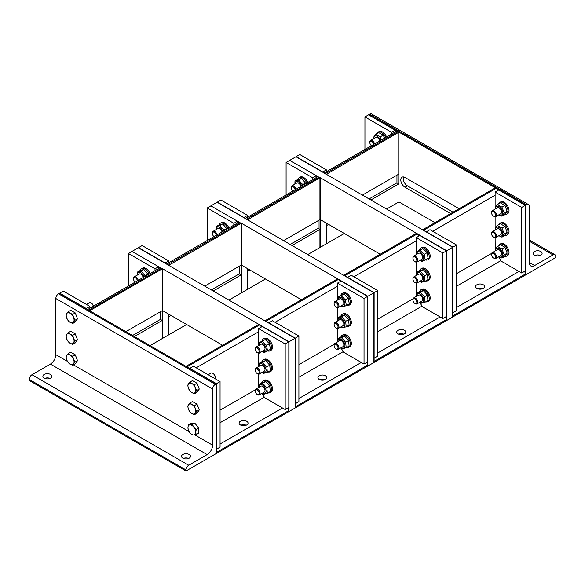 <?xml version="1.0" encoding="UTF-8"?>
<svg xmlns="http://www.w3.org/2000/svg" width="585" height="585" viewBox="0 0 585 585"><rect width="100%" height="100%" fill="white"/><g stroke="black" fill="none" stroke-linecap="round" stroke-linejoin="round"><path stroke-width="0.88" d="M50.544 374.473A4.483 2.589 180 0 1 51.86 376.309A4.483 2.589 180 0 1 47.37 378.897A4.483 2.589 180 0 1 42.888 376.309A4.483 2.589 180 0 1 45.659 373.91A4.483 2.589 180 0 1 50.544 374.473M50.017 378.4A4.483 2.589 -0 0 0 44.731 378.4M189.196 454.523A4.483 2.589 180 0 1 190.505 456.351A4.483 2.589 180 0 1 186.023 458.94A4.483 2.589 180 0 1 181.54 456.351A4.483 2.589 180 0 1 184.304 453.96A4.483 2.589 180 0 1 189.196 454.523M188.662 458.443A4.483 2.589 -0 0 0 183.383 458.443M67.399 361.354L55.831 354.678A7.693 4.439 -60 0 1 50.398 364.097L207.163 454.611A7.693 4.439 120 0 0 212.604 445.192L194.79 434.904M207.163 454.611L188.743 465.25L31.97 374.736L50.398 364.097M31.97 374.736A3.846 2.223 120 0 0 29.25 379.446L186.023 469.96A3.846 2.223 -60 0 1 188.743 465.25M186.023 469.96L186.023 471.005L29.25 380.491L29.25 379.446M55.831 354.678L55.831 298.525L212.604 389.032A3.846 2.223 -60 0 1 215.324 384.33L58.551 293.816A3.846 2.223 120 0 0 55.831 298.525M58.551 293.816L59.458 293.29L216.231 383.804L215.324 384.33M186.023 471.005L216.231 453.565L216.231 383.804L220.062 381.588L220.062 447.159L216.443 449.258L216.443 383.68L189.862 368.338L193.481 366.239L220.062 381.588M212.604 389.032L212.604 445.192M73.549 363.899L72.767 365.311L70.149 364.199A5.55 3.203 -120 0 0 73.549 363.899A5.55 3.203 -120 0 0 73.549 359.365L75.034 362.086L73.549 363.899M68.233 362.693L66.748 359.972A5.55 3.203 -120 0 0 70.149 364.199L68.233 362.693M65.966 356.85L66.748 355.439A5.55 3.203 -120 0 0 66.748 359.972L65.966 356.85M70.149 355.132L72.767 356.243L73.549 359.365A5.55 3.203 -120 0 0 70.149 355.132A5.55 3.203 -120 0 0 66.748 355.439L68.233 353.625L70.149 355.132M68.233 353.625L70.719 352.185L75.253 354.802L72.767 356.243M75.253 354.802L77.52 360.645L75.034 362.086M77.52 360.645L75.253 363.87L72.767 365.311M75.948 356.587A4.965 2.866 60 0 1 76.701 358.525M73.549 342.971L72.767 344.382L70.149 343.278A5.55 3.203 -120 0 0 73.549 342.971A5.55 3.203 -120 0 0 73.549 338.437L75.034 341.157L73.549 342.971M68.233 341.764L66.748 339.044A5.55 3.203 -120 0 0 70.149 343.278L68.233 341.764M65.966 335.922L66.748 334.51A5.55 3.203 -120 0 0 66.748 339.044L65.966 335.922M70.149 334.203L72.767 335.315L73.549 338.437A5.55 3.203 -120 0 0 70.149 334.203A5.55 3.203 -120 0 0 66.748 334.51L68.233 332.697L70.149 334.203M68.233 332.697L70.719 331.256L75.253 333.874L72.767 335.315M75.253 333.874L77.52 339.717L75.034 341.157M77.52 339.717L75.253 342.942L72.767 344.382M75.948 335.658A4.965 2.866 60 0 1 76.701 337.596M86.456 304.449L89.3 302.811A3.415 1.974 60 0 1 91.011 302.979A3.415 1.974 60 0 1 93.322 306.277M93.403 306.226A2.764 1.594 -120 0 0 91.472 303.242L91.011 302.979M73.549 322.042L72.767 323.454L70.149 322.35A5.55 3.203 -120 0 0 73.549 322.042A5.55 3.203 -120 0 0 73.549 317.509L75.034 320.229L73.549 322.042M68.233 320.836L66.748 318.116A5.55 3.203 -120 0 0 70.149 322.35L68.233 320.836M65.966 314.993L66.748 313.582A5.55 3.203 -120 0 0 66.748 318.116L65.966 314.993M70.149 313.275L72.767 314.386L73.549 317.509A5.55 3.203 -120 0 0 70.149 313.275A5.55 3.203 -120 0 0 66.748 313.582L68.233 311.768L70.149 313.275M68.233 311.768L70.719 310.328L75.253 312.946L72.767 314.386M75.253 312.946L77.52 318.788L75.034 320.229M77.52 318.788L75.253 322.013L72.767 323.454M75.948 314.73A4.965 2.866 60 0 1 76.701 316.668M195.807 432.278L196.129 434.677L193.796 435.013A5.55 3.203 -120 0 0 195.807 432.278A5.55 3.203 -120 0 0 193.891 427.218L196.194 429.478L195.807 432.278M192.165 434.947L189.869 432.681A5.55 3.203 -120 0 0 193.796 435.013L192.165 434.947M188.275 430.012L187.953 427.62A5.55 3.203 -120 0 0 189.869 432.681L188.275 430.012M189.964 424.885L192.297 424.549L193.891 427.218A5.55 3.203 -120 0 0 189.964 424.885A5.55 3.203 -120 0 0 187.953 427.62L188.341 424.82L189.964 424.885M188.341 424.82L190.827 423.379L194.783 423.109L192.297 424.549M194.783 423.109L198.681 428.044L196.194 429.478M198.681 428.044L198.615 433.244L196.129 434.677M196.187 424.885A4.965 2.866 60 0 1 197.496 426.538M195.28 413.251L194.498 414.663L191.88 413.558A5.55 3.203 -120 0 0 195.28 413.251A5.55 3.203 -120 0 0 195.28 408.718L196.765 411.438L195.28 413.251M189.964 412.045L188.48 409.324A5.55 3.203 -120 0 0 191.88 413.558L189.964 412.045M187.697 406.202L188.48 404.791A5.55 3.203 -120 0 0 188.48 409.324L187.697 406.202M191.88 404.491L194.498 405.595L195.28 408.718A5.55 3.203 -120 0 0 191.88 404.491A5.55 3.203 -120 0 0 188.48 404.791L189.964 402.977L191.88 404.491M189.964 402.977L192.458 401.537L196.991 404.155L194.498 405.595M196.991 404.155L199.258 409.997L196.765 411.438M199.258 409.997L196.991 413.229L194.498 414.663M197.679 405.939A4.965 2.866 60 0 1 198.432 407.877M208.187 374.736L211.039 373.091A3.415 1.974 60 0 1 212.743 373.259A3.415 1.974 60 0 1 215.163 377.442L215.163 377.442A3.415 1.974 60 0 1 214.878 378.59M215.163 377.442L215.163 376.908A2.764 1.594 -120 0 0 213.211 373.522L212.743 373.259M195.28 392.323L194.498 393.734L191.88 392.63A5.55 3.203 -120 0 0 195.28 392.323A5.55 3.203 -120 0 0 195.28 387.789L196.765 390.509L195.28 392.323M189.964 391.116L188.48 388.396A5.55 3.203 -120 0 0 191.88 392.63L189.964 391.116M187.697 385.274L188.48 383.862A5.55 3.203 -120 0 0 188.48 388.396L187.697 385.274M191.88 383.563L194.498 384.667L195.28 387.789A5.55 3.203 -120 0 0 191.88 383.563A5.55 3.203 -120 0 0 188.48 383.862L189.964 382.049L191.88 383.563M189.964 382.049L192.458 380.608L196.991 383.226L194.498 384.667M196.991 383.226L199.258 389.076L196.765 390.509M199.258 389.076L196.991 392.301L194.498 393.734M197.679 385.01A4.965 2.866 60 0 1 198.432 386.948M534.456 255.184A4.483 2.589 180 0 1 533.14 253.356A4.483 2.589 180 0 1 537.63 250.768A4.483 2.589 180 0 1 542.112 253.356A4.483 2.589 180 0 1 539.341 255.747A4.483 2.589 180 0 1 534.456 255.184M540.269 255.448A4.483 2.589 0 0 0 534.982 255.448M529.169 262.424A7.693 4.439 120 0 0 530.763 265.948A7.693 4.439 120 0 0 534.602 265.561L529.169 262.424L529.169 206.271A3.846 2.223 -60 0 0 528.372 204.509L371.599 113.995A3.846 2.223 120 0 0 369.676 114.185L526.449 204.699A3.846 2.223 -60 0 1 528.372 204.509M529.169 241.152L553.03 254.928L534.602 265.561M553.03 254.928A3.846 2.223 -60 0 1 554.953 254.738A3.846 2.223 -60 0 1 555.75 256.493L555.75 257.539L525.542 274.979L525.542 205.225L368.769 114.711L369.676 114.185M526.449 204.699L525.542 205.225L525.33 275.104L525.33 205.342L525.33 270.921L521.71 273.012L521.71 207.434L525.542 205.225L495.334 187.785L496.029 188.428L423.657 230.212L422.75 229.693L495.122 187.902L525.33 205.342L498.749 190.001L495.122 192.092L495.122 209.072M450.633 213.591L405.017 187.258A5.982 3.451 60 0 1 401.113 181.993A5.982 3.451 60 0 1 402.027 177.196A5.982 3.451 60 0 1 405.017 177.496L459.086 208.713M453.046 212.201L407.438 185.862A5.982 3.451 60 0 1 403.489 176.941M434.926 222.666L398.977 201.913L386.597 209.057M493.528 258.051L493.989 258.321A3.415 1.974 -120 0 0 495.7 258.49A3.415 1.974 -120 0 0 495.7 254.541A3.415 1.974 -120 0 0 492.277 252.574A3.415 1.974 -120 0 0 491.568 254.131A3.415 1.974 -120 0 0 491.568 254.139L491.568 254.672A2.764 1.594 60 0 1 493.528 253.539A2.764 1.594 60 0 1 495.48 256.925A2.764 1.594 60 0 1 493.528 258.051A2.764 1.594 60 0 1 491.568 254.672M498.676 245.671A6.837 3.949 60 0 1 499.802 244.281A6.837 3.949 60 0 1 506.639 248.23A6.837 3.949 60 0 1 506.639 256.12A6.837 3.949 60 0 1 504.87 256.398M499.802 244.281L500.767 243.726A6.837 3.949 60 0 1 507.604 247.667A6.837 3.949 60 0 1 507.604 255.565L506.639 256.12M500.811 255.535A3.415 1.974 -120 0 0 501.345 252.8A3.415 1.974 -120 0 0 499.115 249.78A3.415 1.974 -120 0 0 497.396 249.619M499.027 256.566A4.958 2.859 -120 0 0 502.617 254.658A4.958 2.859 -120 0 0 499.144 248.545A4.958 2.859 -120 0 0 495.612 250.548A4.958 2.859 -120 0 0 495.612 250.651M501.974 258.073L504.892 256.384L507.158 253.159L504.892 247.316L500.358 244.698L497.44 246.387L501.974 249.005L504.241 254.848L501.974 258.073L498.866 256.661M495.378 250.782L495.173 249.612L497.44 246.387M504.892 247.316L501.974 249.005M507.158 253.159L504.241 254.848M493.528 237.122L493.989 237.393A3.415 1.974 -120 0 0 495.7 237.561A3.415 1.974 -120 0 0 495.7 233.62A3.415 1.974 -120 0 0 492.277 231.645A3.415 1.974 -120 0 0 491.568 233.21L491.568 233.744A2.764 1.594 60 0 1 493.528 232.618A2.764 1.594 60 0 1 495.48 235.996A2.764 1.594 60 0 1 493.528 237.122A2.764 1.594 60 0 1 491.568 233.744M498.676 224.742A6.837 3.949 60 0 1 499.802 223.353A6.837 3.949 60 0 1 506.639 227.302A6.837 3.949 60 0 1 506.639 235.192A6.837 3.949 60 0 1 504.87 235.47M499.802 223.353L500.767 222.797A6.837 3.949 60 0 1 507.604 226.739A6.837 3.949 60 0 1 507.604 234.636L506.639 235.192M500.811 234.607A3.415 1.974 -120 0 0 501.345 231.872A3.415 1.974 -120 0 0 499.115 228.852A3.415 1.974 -120 0 0 497.396 228.691M499.027 235.638A4.958 2.859 -120 0 0 502.617 233.729A4.958 2.859 -120 0 0 499.144 227.616A4.958 2.859 -120 0 0 495.612 229.62A4.958 2.859 -120 0 0 495.612 229.722M501.974 237.144L504.892 235.455L507.158 232.23L504.892 226.388L500.358 223.77L497.44 225.459L501.974 228.077L504.241 233.92L501.974 237.144L498.866 235.733M495.378 229.854L495.173 228.684L497.44 225.459M504.892 226.388L501.974 228.077M507.158 232.23L504.241 233.92M493.528 216.201L493.989 216.465A3.415 1.974 -120 0 0 495.7 216.633A3.415 1.974 -120 0 0 495.7 212.691A3.415 1.974 -120 0 0 492.277 210.717A3.415 1.974 -120 0 0 491.568 212.282L491.568 212.816A2.764 1.594 60 0 1 493.528 211.69A2.764 1.594 60 0 1 495.48 215.068A2.764 1.594 60 0 1 493.528 216.201A2.764 1.594 60 0 1 491.568 212.816M498.676 203.814A6.837 3.949 60 0 1 499.802 202.425A6.837 3.949 60 0 1 506.639 206.373A6.837 3.949 60 0 1 506.639 214.264A6.837 3.949 60 0 1 504.87 214.541M499.802 202.425L500.767 201.869A6.837 3.949 60 0 1 507.604 205.81A6.837 3.949 60 0 1 507.604 213.708L506.639 214.264M500.811 213.679A3.415 1.974 -120 0 0 501.345 210.944A3.415 1.974 -120 0 0 499.115 207.924A3.415 1.974 -120 0 0 497.396 207.763M499.027 214.71A4.958 2.859 -120 0 0 502.617 212.801A4.958 2.859 -120 0 0 499.144 206.688A4.958 2.859 -120 0 0 495.612 208.691A4.958 2.859 -120 0 0 495.612 208.794M501.974 216.216L504.892 214.534L507.158 211.302L504.892 205.459L500.358 202.841L497.44 204.531L501.974 207.148L504.241 212.991L501.974 216.216L498.866 214.805M495.378 208.925L495.173 207.755L497.44 204.531M504.892 205.459L501.974 207.148M507.158 211.302L504.241 212.991M374.561 143.903A3.415 1.974 -120 0 0 370.546 140.437A3.415 1.974 -120 0 0 369.837 141.994A3.415 1.974 -120 0 0 369.837 142.001L369.837 142.535A2.764 1.594 60 0 1 371.629 141.314A2.764 1.594 60 0 1 373.72 144.385M371.46 145.694A2.764 1.594 60 0 1 369.837 142.535M376.945 133.534A6.837 3.949 60 0 1 378.071 132.144A6.837 3.949 60 0 1 385.61 137.526M378.071 132.144L379.036 131.588A6.837 3.949 60 0 1 386.575 136.963M379.687 140.941A3.415 1.974 -120 0 0 377.384 137.643A3.415 1.974 -120 0 0 375.658 137.482M380.521 140.458A4.958 2.859 -120 0 0 376.586 136.034A4.958 2.859 -120 0 0 373.873 138.411A4.958 2.859 -120 0 0 373.881 138.513M384.703 138.045L383.16 135.179L378.627 132.561L375.709 134.25L380.243 136.868L381.084 140.137M373.647 138.645L373.442 137.475L375.709 134.25M383.16 135.179L380.243 136.868M160.436 311.725L160.436 319.403L162.25 320.448L134.367 336.543M160.436 319.403L132.554 335.498M125.914 331.658L162.25 310.679L162.25 268.822L89.878 310.613L88.971 310.087L161.343 268.303A3.846 2.223 -120 0 0 159.42 268.113L87.845 309.436M89.878 310.854L59.458 293.29L89.878 310.854M162.25 320.448L162.25 338.583L150.074 345.611M161.343 268.303L132.042 251.382L128.415 253.48L128.415 286.014M89.878 306.423L86.251 308.514L59.67 293.173L63.29 291.074L89.878 306.423L89.878 308.266M155.003 270.665L155.003 268.822L128.415 253.48M262.131 393.339L264.647 397.705L285.188 409.566L285.188 343.987L258.607 328.646L262.234 326.547L288.814 341.896L295.067 338.284L264.859 320.843L337.45 278.943L338.357 279.462L265.978 321.245L265.071 320.726L295.279 338.167L268.698 322.818L272.325 320.726L298.906 336.075L298.906 401.646L295.279 403.738L295.067 338.284L295.067 408.045L295.067 338.284L138.294 247.777L168.502 265.217L167.807 264.566L240.179 222.783L241.086 223.309L168.714 265.334L138.506 247.652L142.133 245.561L168.714 260.91L165.087 263.001L138.506 247.652L132.042 251.382L158.623 266.731L158.623 268.573M158.623 266.731L155.003 268.822M186.63 324.507L162.25 338.583L162.462 268.705L162.462 338.459L162.462 310.555L222.571 345.26M285.188 343.987L288.814 341.896L258.607 324.456L259.513 324.982L187.141 366.766L186.235 366.239L258.819 324.331L289.027 341.772L162.462 268.705M246.738 424.959A4.483 2.589 180 0 1 241.846 425.522A4.483 2.589 180 0 1 239.082 423.13A4.483 2.589 180 0 1 240.391 421.302A4.483 2.589 180 0 1 245.283 420.739A4.483 2.589 180 0 1 248.047 423.13A4.483 2.589 180 0 1 246.738 424.959M246.205 425.222A4.483 2.589 0 0 0 240.925 425.222M261.436 327.008A3.846 2.223 -120 0 0 259.513 324.982M288.814 410.611L288.814 411.657L216.443 453.441L216.443 383.68L186.023 366.364L216.231 383.804L216.231 453.565L216.443 452.395L288.814 410.611A3.846 2.223 -120 0 0 288.017 407.928M258.709 387.416L258.607 374.144M298.906 336.075L295.279 338.167L295.279 407.921L289.027 411.533L289.027 341.772L289.027 411.533L288.814 341.896L288.814 407.467L285.188 409.566M258.607 328.646L258.607 345.625M258.607 353.216L258.607 366.554M239.28 266.212L239.28 273.882L241.086 274.928L213.211 291.023M239.28 273.882L211.397 289.977M169.109 314.394L168.714 314.62M170.922 315.439L168.714 316.712L168.714 334.854L168.714 314.167M204.75 286.145L241.086 265.166L241.086 223.309L210.885 205.869L207.258 207.96L207.258 240.493M241.086 274.928L241.086 293.063L228.918 300.098M240.179 222.783A3.846 2.223 -120 0 0 238.263 222.592L166.681 263.923M168.714 260.91L168.714 262.745M233.839 225.145L233.839 223.309L207.258 207.96M340.967 347.819L343.49 352.185L364.031 364.045L364.031 298.474L337.45 283.125L341.07 281.034L367.651 296.376L373.91 292.771L343.702 275.33L416.286 233.422L417.193 233.949L344.821 275.732L343.914 275.206L374.115 292.646L347.534 277.297L351.161 275.206L377.742 290.555L377.742 356.126L374.115 358.217L373.91 292.771L373.91 362.532L373.91 292.771L217.137 202.256L247.338 219.697L246.643 219.053L319.022 177.27L319.929 177.789L247.55 219.821L217.349 202.132L220.969 200.041L247.55 215.39L243.93 217.481L217.349 202.132L210.885 205.869L237.466 221.218L237.466 223.053M237.466 221.218L233.839 223.309M168.502 334.971L168.502 314.043L168.502 334.971M265.466 278.994L241.086 293.063L241.298 223.185L241.298 292.946L241.298 265.042L301.414 299.747M364.031 298.474L367.651 296.376L337.662 278.818L367.863 296.259L241.298 223.185M325.574 379.446A4.483 2.589 180 0 1 320.69 380.009A4.483 2.589 180 0 1 317.918 377.61A4.483 2.589 180 0 1 319.234 375.782A4.483 2.589 180 0 1 324.119 375.219A4.483 2.589 180 0 1 326.891 377.61A4.483 2.589 180 0 1 325.574 379.446M325.048 379.709A4.483 2.589 0 0 0 319.761 379.709M340.273 281.495A3.846 2.223 -120 0 0 338.357 279.462M367.651 365.091L367.651 366.137L295.279 407.921L295.279 406.875L367.651 365.091A3.846 2.223 -120 0 0 366.861 362.415M337.552 341.903L337.45 328.624M377.742 290.555L374.115 292.646L374.115 362.407L367.863 366.02L367.863 296.259L367.863 366.02L367.651 296.376L367.651 361.954L364.031 364.045M337.45 283.125L337.45 300.105M337.45 307.703L337.45 321.033M318.116 220.691L318.116 228.362L319.929 229.415L292.047 245.51M318.116 228.362L290.233 244.464M247.945 268.881L247.55 269.107M249.758 269.926L247.55 271.199L247.55 289.334L247.55 268.654M283.586 240.625L319.929 219.646L319.929 177.789L289.721 160.349L286.094 162.44L286.094 194.973M319.929 229.415L319.929 247.55L307.754 254.577M319.022 177.27A3.846 2.223 -120 0 0 317.099 177.079L245.517 218.402M247.55 215.39L247.55 217.225M312.675 179.632L312.675 177.789L286.094 162.44M419.811 302.306L422.326 306.672L442.867 318.525L442.867 252.954L416.286 237.605L419.913 235.514L446.494 250.863L452.746 247.25L422.75 229.693L452.958 247.133L426.377 231.784L429.997 229.693L456.585 245.035L456.585 310.613L452.958 312.704L452.746 247.25L452.746 317.011L452.746 247.25L295.973 156.743L326.181 174.176L325.487 173.533L397.858 131.749L398.765 132.276L326.393 174.301L296.185 156.619L299.812 154.528L326.393 169.869L322.766 171.968L296.185 156.619L289.721 160.349L316.302 175.697L316.302 177.533M316.302 175.697L312.675 177.789M247.338 289.458L247.338 268.53L247.338 289.458M344.302 233.473L319.929 247.55L320.141 177.665L320.141 247.426L320.141 219.521L380.25 254.226M442.867 252.954L446.494 250.863L416.498 233.298L446.706 250.738L320.141 177.665M404.418 333.925A4.483 2.589 180 0 1 399.526 334.488A4.483 2.589 180 0 1 396.762 332.097A4.483 2.589 180 0 1 398.071 330.262A4.483 2.589 180 0 1 402.963 329.706A4.483 2.589 180 0 1 405.727 332.097A4.483 2.589 180 0 1 404.418 333.925M403.884 334.189A4.483 2.589 0 0 0 398.604 334.189M419.116 235.974A3.846 2.223 -120 0 0 417.193 233.949M446.494 319.578L446.494 320.624L374.115 362.407L374.115 361.362L446.494 319.578A3.846 2.223 -120 0 0 445.697 316.894M416.388 296.383L416.286 283.111M456.585 245.035L452.958 247.133L452.958 316.887L446.706 320.5L446.706 250.738L446.706 320.5L446.494 250.863L446.494 316.434L442.867 318.525M416.286 237.605L416.286 254.592M416.286 262.182L416.286 275.52M396.952 175.171L396.952 182.849L398.765 183.895L370.89 199.99M396.952 182.849L369.077 198.944M326.781 223.36L326.393 223.587M328.594 224.406L326.393 225.678L326.393 243.821L326.393 223.134M362.429 195.105L398.765 174.125L398.765 132.276L368.557 114.835L364.938 116.927L364.938 149.46M398.765 183.895L398.977 132.151L398.977 201.913M397.858 131.749A3.846 2.223 -120 0 0 395.935 131.559L324.361 172.882M326.393 169.869L326.393 171.712M391.519 134.111L391.519 132.276L364.938 116.927M398.977 132.151L368.769 114.711L395.138 130.177L395.138 132.02M395.138 130.177L391.519 132.276M326.181 243.938L326.181 223.009L326.181 243.938M483.254 288.412A4.483 2.589 180 0 1 478.369 288.968A4.483 2.589 180 0 1 475.598 286.577A4.483 2.589 180 0 1 476.914 284.749A4.483 2.589 180 0 1 481.799 284.186A4.483 2.589 180 0 1 484.57 286.577A4.483 2.589 180 0 1 483.254 288.412M482.727 288.668A4.483 2.589 0 0 0 477.44 288.668M497.952 190.454A3.846 2.223 -120 0 0 496.029 188.428M525.33 274.058L525.33 275.104L452.958 316.887L452.958 315.841L525.33 274.058A3.846 2.223 -120 0 0 524.533 271.381M521.71 273.012L501.169 261.151L498.647 256.786M495.232 250.87L495.122 237.722M495.122 216.794L495.122 230M521.71 207.434L495.122 192.092M257.217 394.48L257.685 394.751A3.415 1.974 -120 0 0 259.389 394.919A3.415 1.974 -120 0 0 260.098 393.354A3.415 1.974 -120 0 0 258.607 389.917A3.415 1.974 -120 0 0 255.974 389.003A3.415 1.974 -120 0 0 255.265 390.568L255.265 391.102A2.764 1.594 60 0 1 257.217 389.976A2.764 1.594 60 0 1 259.17 393.354A2.764 1.594 60 0 1 257.217 394.48A2.764 1.594 60 0 1 255.265 391.102M262.051 382.561A6.837 3.949 60 0 1 263.287 380.835A6.837 3.949 60 0 1 268.552 382.663A6.837 3.949 60 0 1 271.535 389.544A6.837 3.949 60 0 1 270.124 392.674A6.837 3.949 60 0 1 268.025 392.886M263.287 380.835L264.252 380.272A6.837 3.949 60 0 1 269.517 382.107A6.837 3.949 60 0 1 272.5 388.981A6.837 3.949 60 0 1 271.089 392.111L270.124 392.674M264.296 392.089A3.415 1.974 -120 0 0 264.435 388.374A3.415 1.974 -120 0 0 261.166 386.049A3.415 1.974 -120 0 0 260.873 386.173M262.511 393.12A4.958 2.859 -120 0 0 266.102 391.182A4.958 2.859 -120 0 0 262.57 385.062A4.958 2.859 -120 0 0 259.089 387.197M267.345 393.281L270.263 391.592L269.758 386.1L265.605 381.603L261.956 382.597L259.038 384.279L262.687 383.285L266.84 387.789L267.345 393.281L263.689 394.275L262.314 393.23M258.943 387.285L259.038 384.279M265.605 381.603L262.687 383.285M269.758 386.1L266.84 387.789M257.217 373.559L257.685 373.822A3.415 1.974 -120 0 0 259.389 373.99A3.415 1.974 -120 0 0 260.098 372.426A3.415 1.974 -120 0 0 258.607 368.989A3.415 1.974 -120 0 0 255.974 368.075A3.415 1.974 -120 0 0 255.265 369.64L255.265 370.173A2.764 1.594 60 0 1 257.217 369.047A2.764 1.594 60 0 1 259.17 372.426A2.764 1.594 60 0 1 257.217 373.559A2.764 1.594 60 0 1 255.265 370.173M262.051 361.632A6.837 3.949 60 0 1 263.287 359.907A6.837 3.949 60 0 1 268.552 361.735A6.837 3.949 60 0 1 271.535 368.616A6.837 3.949 60 0 1 270.124 371.746A6.837 3.949 60 0 1 268.025 371.958M263.287 359.907L264.252 359.344A6.837 3.949 60 0 1 269.517 361.179A6.837 3.949 60 0 1 272.5 368.053A6.837 3.949 60 0 1 271.089 371.183L270.124 371.746M259.389 373.99L264.318 371.146A3.415 1.974 -120 0 0 264.435 367.446A3.415 1.974 -120 0 0 261.166 365.12A3.415 1.974 -120 0 0 260.873 365.245M262.511 372.192A4.958 2.859 -120 0 0 266.102 370.254A4.958 2.859 -120 0 0 262.57 364.133A4.958 2.859 -120 0 0 259.089 366.268M267.345 372.352L270.263 370.663L269.758 365.172L265.605 360.674L261.956 361.669L259.038 363.351L262.687 362.356L266.84 366.861L267.345 372.352L263.689 373.347L262.314 372.301M258.943 366.356L259.038 363.351M265.605 360.674L262.687 362.356M269.758 365.172L266.84 366.861M257.217 352.631L257.685 352.894A3.415 1.974 -120 0 0 259.389 353.062A3.415 1.974 -120 0 0 259.528 349.362A3.415 1.974 -120 0 0 256.274 347.022A3.415 1.974 -120 0 0 255.974 347.146A3.415 1.974 -120 0 0 255.265 348.711L255.265 349.245A2.764 1.594 60 0 1 256.084 347.885A2.764 1.594 60 0 1 259.075 350.759A2.764 1.594 60 0 1 257.217 352.631A2.764 1.594 60 0 1 255.265 349.245M261.97 341.048A6.837 3.949 60 0 1 263.287 338.978A6.837 3.949 60 0 1 263.886 338.737A6.837 3.949 60 0 1 270.387 343.41A6.837 3.949 60 0 1 270.124 350.817A6.837 3.949 60 0 1 267.689 350.927M263.287 338.978L264.252 338.423A6.837 3.949 60 0 1 264.851 338.174A6.837 3.949 60 0 1 271.352 342.854A6.837 3.949 60 0 1 271.089 350.254L270.124 350.817M259.389 353.062L264.318 350.225A3.415 1.974 -120 0 0 264.303 346.283A3.415 1.974 -120 0 0 260.873 344.316M262.511 351.263A4.958 2.859 -120 0 0 265.926 350.444A4.958 2.859 -120 0 0 263.104 343.556A4.958 2.859 -120 0 0 259.089 345.347M267.506 351.029L270.424 349.347L269.48 343.68L265.166 339.571L258.877 342.817L262.248 341.26L266.563 345.369L267.506 351.029L264.135 352.587L262.336 351.358M258.936 345.435L258.877 342.817M269.48 343.68L266.563 345.369M265.166 339.571L262.248 341.26M138.257 280.332A3.415 1.974 -120 0 0 134.243 276.866A3.415 1.974 -120 0 0 133.534 278.431L133.534 278.965A2.764 1.594 60 0 1 135.318 277.751A2.764 1.594 60 0 1 137.409 280.815M135.157 282.124A2.764 1.594 60 0 1 133.534 278.965M140.32 270.424A6.837 3.949 60 0 1 141.555 268.698A6.837 3.949 60 0 1 149.087 274.072M141.555 268.698L142.521 268.135A6.837 3.949 60 0 1 150.06 273.517M143.171 277.495A3.415 1.974 -120 0 0 139.435 273.912A3.415 1.974 -120 0 0 139.142 274.036L134.243 276.866M144.005 277.012A4.958 2.859 -120 0 0 140.027 272.573A4.958 2.859 -120 0 0 137.358 275.06M148.239 274.57L143.873 269.466L140.224 270.46L137.307 272.142L140.956 271.147L145.109 275.652L145.029 276.42M137.212 275.147L137.307 272.142M143.873 269.466L140.956 271.147M148.027 273.963L145.109 275.652M336.061 348.967L336.521 349.23A3.415 1.974 -120 0 0 338.232 349.406A3.415 1.974 -120 0 0 338.934 347.841A3.415 1.974 -120 0 0 337.443 344.397A3.415 1.974 -120 0 0 334.81 343.483A3.415 1.974 -120 0 0 334.108 345.048L334.108 345.581A2.764 1.594 60 0 1 336.061 344.455A2.764 1.594 60 0 1 338.013 347.841A2.764 1.594 60 0 1 336.061 348.967A2.764 1.594 60 0 1 334.108 345.581M340.887 337.048A6.837 3.949 60 0 1 342.123 335.315A6.837 3.949 60 0 1 347.395 337.143A6.837 3.949 60 0 1 350.378 344.024A6.837 3.949 60 0 1 348.96 347.154A6.837 3.949 60 0 1 346.868 347.366M342.123 335.315L343.095 334.759A6.837 3.949 60 0 1 348.36 336.587A6.837 3.949 60 0 1 351.344 343.468A6.837 3.949 60 0 1 349.925 346.598L348.96 347.154M338.232 349.406L343.154 346.561A3.415 1.974 -120 0 0 343.271 342.854A3.415 1.974 -120 0 0 340.002 340.529A3.415 1.974 -120 0 0 339.717 340.653M341.347 347.6A4.958 2.859 -120 0 0 344.938 345.662A4.958 2.859 -120 0 0 341.406 339.541A4.958 2.859 -120 0 0 337.933 341.684M346.181 347.761L349.099 346.079L348.601 340.587L344.448 336.082L340.792 337.077L337.874 338.766L341.53 337.772L345.684 342.269L346.181 347.761L342.532 348.755L341.157 347.717M337.779 341.772L337.874 338.766M344.448 336.082L341.53 337.772M348.601 340.587L345.684 342.269M336.061 328.039L336.521 328.309A3.415 1.974 -120 0 0 338.232 328.477A3.415 1.974 -120 0 0 338.934 326.913A3.415 1.974 -120 0 0 337.443 323.468A3.415 1.974 -120 0 0 334.81 322.554A3.415 1.974 -120 0 0 334.108 324.119L334.108 324.653A2.764 1.594 60 0 1 336.061 323.527A2.764 1.594 60 0 1 338.013 326.913A2.764 1.594 60 0 1 336.061 328.039A2.764 1.594 60 0 1 334.108 324.653M340.887 316.119A6.837 3.949 60 0 1 342.123 314.386A6.837 3.949 60 0 1 347.395 316.222A6.837 3.949 60 0 1 350.378 323.095A6.837 3.949 60 0 1 348.96 326.225A6.837 3.949 60 0 1 346.868 326.437M342.123 314.386L343.095 313.831A6.837 3.949 60 0 1 348.36 315.659A6.837 3.949 60 0 1 351.344 322.54A6.837 3.949 60 0 1 349.925 325.669L348.96 326.225M343.132 325.648A3.415 1.974 -120 0 0 343.271 321.925A3.415 1.974 -120 0 0 340.002 319.607A3.415 1.974 -120 0 0 339.717 319.724M341.347 326.671A4.958 2.859 -120 0 0 344.938 324.733A4.958 2.859 -120 0 0 341.406 318.613A4.958 2.859 -120 0 0 337.933 320.755M346.181 326.832L349.099 325.15L348.601 319.659L344.448 315.154L340.792 316.149L337.874 317.838L341.53 316.843L345.684 321.34L346.181 326.832L342.532 327.827L341.157 326.788M337.779 320.843L337.874 317.838M344.448 315.154L341.53 316.843M348.601 319.659L345.684 321.34M336.061 307.11L336.521 307.381A3.415 1.974 -120 0 0 338.232 307.549A3.415 1.974 -120 0 0 338.364 303.842A3.415 1.974 -120 0 0 335.11 301.509A3.415 1.974 -120 0 0 334.81 301.626A3.415 1.974 -120 0 0 334.108 303.191L334.108 303.725A2.764 1.594 60 0 1 334.92 302.365A2.764 1.594 60 0 1 337.918 305.238A2.764 1.594 60 0 1 336.061 307.11A2.764 1.594 60 0 1 334.108 303.725M340.806 295.527A6.837 3.949 60 0 1 342.123 293.458A6.837 3.949 60 0 1 342.722 293.217A6.837 3.949 60 0 1 349.23 297.897A6.837 3.949 60 0 1 348.96 305.297A6.837 3.949 60 0 1 346.525 305.407M342.123 293.458L343.095 292.902A6.837 3.949 60 0 1 343.695 292.661A6.837 3.949 60 0 1 350.196 297.334A6.837 3.949 60 0 1 349.925 304.741L348.96 305.297M338.232 307.549L343.154 304.705A3.415 1.974 -120 0 0 343.146 300.763A3.415 1.974 -120 0 0 339.717 298.796M341.347 305.743A4.958 2.859 -120 0 0 344.77 304.924A4.958 2.859 -120 0 0 341.94 298.043A4.958 2.859 -120 0 0 337.933 299.827M346.342 305.516L349.26 303.827L348.316 298.167L344.009 294.058L337.72 297.297L341.084 295.739L345.399 299.849L346.342 305.516L342.971 307.074L341.179 305.845M337.779 299.915L337.72 297.297M348.316 298.167L345.399 299.849M344.009 294.058L341.084 295.739M217.093 234.812A3.415 1.974 -120 0 0 213.079 231.346A3.415 1.974 -120 0 0 212.37 232.91L212.37 233.444A2.764 1.594 60 0 1 214.161 232.23A2.764 1.594 60 0 1 216.253 235.302M213.993 236.603A2.764 1.594 60 0 1 212.37 233.444M219.156 224.911A6.837 3.949 60 0 1 220.391 223.177A6.837 3.949 60 0 1 227.931 228.559M220.391 223.177L221.357 222.622A6.837 3.949 60 0 1 228.896 227.996M222.007 231.974A3.415 1.974 -120 0 0 218.271 228.391A3.415 1.974 -120 0 0 217.986 228.516M222.841 231.492A4.958 2.859 -120 0 0 218.863 227.06A4.958 2.859 -120 0 0 216.201 229.547M227.075 229.049L222.717 223.945L219.061 224.94L216.143 226.629L219.799 225.634L223.953 230.132L223.865 230.907M216.048 229.634L216.143 226.629M222.717 223.945L219.799 225.634M226.87 228.45L223.953 230.132M414.897 303.447L415.357 303.717A3.415 1.974 -120 0 0 417.068 303.886A3.415 1.974 -120 0 0 417.778 302.321A3.415 1.974 -120 0 0 416.286 298.884A3.415 1.974 -120 0 0 413.653 297.962A3.415 1.974 -120 0 0 412.944 299.527L412.944 300.068A2.764 1.594 60 0 1 414.897 298.935A2.764 1.594 60 0 1 416.849 302.321A2.764 1.594 60 0 1 414.897 303.447A2.764 1.594 60 0 1 412.944 300.068M419.73 291.527A6.837 3.949 60 0 1 420.966 289.794A6.837 3.949 60 0 1 426.231 291.63A6.837 3.949 60 0 1 429.214 298.511A6.837 3.949 60 0 1 427.796 301.633A6.837 3.949 60 0 1 425.704 301.853M420.966 289.794L421.931 289.239A6.837 3.949 60 0 1 427.196 291.074A6.837 3.949 60 0 1 430.18 297.948A6.837 3.949 60 0 1 428.768 301.078L427.796 301.633M421.968 301.056A3.415 1.974 -120 0 0 422.114 297.341A3.415 1.974 -120 0 0 418.845 295.015A3.415 1.974 -120 0 0 418.553 295.132L413.653 297.962M420.191 302.087A4.958 2.859 -120 0 0 423.774 300.142A4.958 2.859 -120 0 0 420.242 294.028A4.958 2.859 -120 0 0 416.769 296.164M425.024 302.248L427.942 300.558L427.438 295.067L423.284 290.57L419.635 291.564L416.717 293.246L420.366 292.251L424.52 296.749L425.024 302.248L421.368 303.235L419.993 302.196M416.622 296.251L416.717 293.246M423.284 290.57L420.366 292.251M427.438 295.067L424.52 296.749M414.897 282.518L415.357 282.789A3.415 1.974 -120 0 0 417.068 282.957A3.415 1.974 -120 0 0 417.778 281.392A3.415 1.974 -120 0 0 416.286 277.955A3.415 1.974 -120 0 0 413.653 277.041A3.415 1.974 -120 0 0 412.944 278.599L412.944 279.14A2.764 1.594 60 0 1 414.897 278.007A2.764 1.594 60 0 1 416.849 281.392A2.764 1.594 60 0 1 414.897 282.518A2.764 1.594 60 0 1 412.944 279.14M419.73 270.599A6.837 3.949 60 0 1 420.966 268.873A6.837 3.949 60 0 1 426.231 270.701A6.837 3.949 60 0 1 429.214 277.582A6.837 3.949 60 0 1 427.796 280.712A6.837 3.949 60 0 1 425.704 280.924M420.966 268.873L421.931 268.31A6.837 3.949 60 0 1 427.196 270.146A6.837 3.949 60 0 1 430.18 277.019A6.837 3.949 60 0 1 428.768 280.149L427.796 280.712M421.968 280.127A3.415 1.974 -120 0 0 422.114 276.412A3.415 1.974 -120 0 0 418.845 274.087A3.415 1.974 -120 0 0 418.553 274.211M420.191 281.158A4.958 2.859 -120 0 0 423.774 279.22A4.958 2.859 -120 0 0 420.242 273.1A4.958 2.859 -120 0 0 416.769 275.235M425.024 281.319L427.942 279.63L427.438 274.138L423.284 269.641L419.635 270.636L416.717 272.317L420.366 271.323L424.52 275.827L425.024 281.319L421.368 282.314L419.993 281.268M416.622 275.323L416.717 272.317M423.284 269.641L420.366 271.323M427.438 274.138L424.52 275.827M414.897 261.59L415.357 261.861A3.415 1.974 -120 0 0 417.068 262.029A3.415 1.974 -120 0 0 417.2 258.329A3.415 1.974 -120 0 0 413.953 255.989A3.415 1.974 -120 0 0 413.653 256.113A3.415 1.974 -120 0 0 412.944 257.678L412.944 258.212A2.764 1.594 60 0 1 413.756 256.844A2.764 1.594 60 0 1 416.754 259.718A2.764 1.594 60 0 1 414.897 261.59A2.764 1.594 60 0 1 412.944 258.212M419.65 250.014A6.837 3.949 60 0 1 420.966 247.945A6.837 3.949 60 0 1 421.566 247.704A6.837 3.949 60 0 1 428.066 252.376A6.837 3.949 60 0 1 427.796 259.784A6.837 3.949 60 0 1 425.361 259.894M420.966 247.945L421.931 247.382A6.837 3.949 60 0 1 422.531 247.141A6.837 3.949 60 0 1 429.032 251.821A6.837 3.949 60 0 1 428.768 259.221L427.796 259.784M421.968 259.199A3.415 1.974 -120 0 0 421.982 255.25A3.415 1.974 -120 0 0 418.553 253.283L413.653 256.113M420.191 260.23A4.958 2.859 -120 0 0 423.606 259.411A4.958 2.859 -120 0 0 420.783 252.523A4.958 2.859 -120 0 0 416.769 254.307M425.178 259.996L428.096 258.314L427.16 252.647L422.845 248.537L416.557 251.784L419.928 250.226L424.242 254.336L425.178 259.996L421.807 261.553L420.015 260.325M416.615 254.402L416.557 251.784M427.16 252.647L424.242 254.336M422.845 248.537L419.928 250.226M295.937 189.291A3.415 1.974 -120 0 0 291.922 185.825A3.415 1.974 -120 0 0 291.213 187.39L291.213 187.931A2.764 1.594 60 0 1 292.997 186.71A2.764 1.594 60 0 1 295.089 189.781M292.829 191.09A2.764 1.594 60 0 1 291.213 187.931M297.992 179.39A6.837 3.949 60 0 1 299.235 177.657A6.837 3.949 60 0 1 306.767 183.039M299.235 177.657L300.2 177.101A6.837 3.949 60 0 1 307.739 182.483M300.851 186.461A3.415 1.974 -120 0 0 297.107 182.878A3.415 1.974 -120 0 0 296.822 182.995M301.684 185.979A4.958 2.859 -120 0 0 297.707 181.54A4.958 2.859 -120 0 0 295.037 184.026M305.918 183.529L301.553 178.432L297.904 179.427L294.986 181.109L298.635 180.114L302.789 184.611L302.701 185.386M294.891 184.114L294.986 181.109M301.553 178.432L298.635 180.114M305.706 182.929L302.789 184.611M189.138 431.65L73.505 364.886M405.017 187.258L407.438 185.862M255.374 389.807L220.062 410.187M220.062 422.75L264.347 397.178M282.475 407.994L220.062 444.022M196.202 367.811L258.607 331.783M334.21 344.287L298.906 364.674M298.906 377.23L343.183 351.665M361.311 362.473L298.906 398.509M275.038 322.291L337.45 286.262M413.054 298.774L377.742 319.154M377.742 331.71L422.026 306.145M440.147 316.96L377.742 352.989M353.881 276.778L416.286 240.749M491.678 253.378L456.585 273.641M456.585 286.197L500.862 260.632M518.99 271.44L456.585 307.469M432.717 231.258L495.122 195.229M554.953 254.738L529.169 239.85M497.418 249.605L492.277 252.574M500.833 255.528L495.7 258.49M497.418 228.677L492.277 231.645M500.833 234.6L495.7 237.561M497.418 207.748L492.277 210.717M500.833 213.671L495.7 216.633M375.68 137.468L370.546 140.437M260.895 386.159L255.974 389.003M264.318 392.074L259.389 394.919M260.895 365.23L255.974 368.075M260.895 344.302L255.974 347.146M339.739 340.638L334.81 343.483M339.739 319.71L334.81 322.554M343.154 325.633L338.232 328.477M339.739 298.781L334.81 301.626M218.008 228.501L213.079 231.346M421.99 301.041L417.068 303.886M418.575 274.197L413.653 277.041M421.99 280.113L417.068 282.957M421.99 259.184L417.068 262.029M296.844 182.988L291.922 185.825"/></g></svg>
